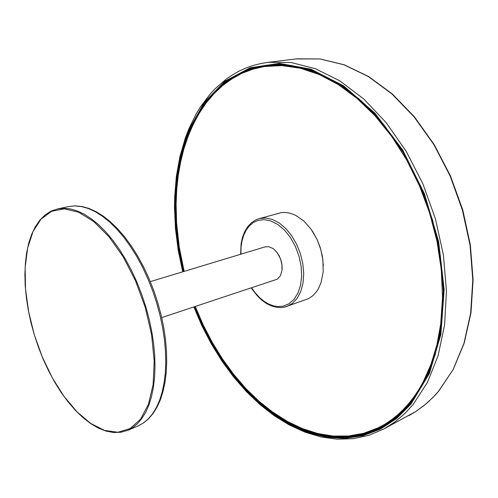 <?xml version="1.0" encoding="UTF-8"?>
<svg xmlns="http://www.w3.org/2000/svg" width="498" height="498" viewBox="0 0 498 498"><rect width="100%" height="100%" fill="white"/><g stroke="black" fill="none" stroke-linecap="round" stroke-linejoin="round"><path stroke-width="0.75" d="M323.339 265.72L322.399 256.277L320.282 247.649L317.064 239.37L312.364 231.022M284.339 307.204L308.623 298.588L313.099 295.482L316.915 291.1L318.539 288.473L321.117 282.428L323.183 271.784L322.909 259.956L320.768 249.398L316.971 239.252L311.157 229.273L303.705 220.888L295.414 215.198L289.743 213.094L284.171 212.397L281.482 212.584L258.375 218.859M161.726 317.606L277.255 279.166L280.362 275.736L281.993 270.451L281.955 264.619L280.567 258.96L277.398 252.897L273.315 248.695L268.814 246.672L265.135 246.884M282.105 269.356L281.968 264.581L280.959 260.068L279.191 255.798L276.546 251.783M439.248 338.267L434.567 356.363L431.629 364.835L424.663 380.522L416.359 394.397L411.753 400.616L401.743 411.572L396.383 416.291L385.047 424.19L378.175 427.838L363.64 433.322L348.556 436.03L333.174 436.049L317.718 433.515L302.398 428.591L287.402 421.445L272.892 412.263L259.016 401.232L245.9 388.533L233.662 374.353L222.394 358.884L212.185 342.3L203.116 324.783L195.253 306.513M184.123 271.385L179.268 247.269L176.603 223.104L176.105 203.962L176.734 189.632L178.234 175.601L180.625 161.968L183.918 148.827L188.113 136.265L193.205 124.388L199.194 113.301L206.066 103.105L213.804 93.904L222.382 85.805L231.763 78.921L241.897 73.355L252.735 69.203L264.201 66.564L281.831 65.593L300.325 68.207L319.324 74.557L338.435 84.691L357.209 98.548L375.168 115.959L391.839 136.614L406.742 160.07L419.459 185.779L429.631 213.088L436.97 241.287L441.296 269.623L442.541 297.362L440.736 323.812L436.858 345.002L430.969 364.436L423.238 381.848L418.743 389.722L413.863 397.018L408.634 403.71L403.075 409.792L397.223 415.251L391.098 420.075L384.742 424.271L378.175 427.838M264.55 66.508L271.92 65.605L285.715 65.587L300.001 67.716L314.605 72.054L329.346 78.64L344.031 87.474L358.448 98.498L365.488 104.81M138.102 425.927L143.567 422.927L148.585 418.781L153.085 413.521L157.019 407.202L160.337 399.875L162.995 391.609L164.969 382.464L166.22 372.541L166.724 361.94L166.475 350.773L165.461 339.175L163.686 327.279L161.178 315.24L157.953 303.201L153.876 290.801L149.114 278.749L143.748 267.202L137.853 256.321L131.509 246.249L124.805 237.104L117.833 229.005L110.681 222.027L103.435 216.244L96.176 211.706L88.993 208.45L81.952 206.502L75.142 205.867L68.649 206.539L74.837 205.911L81.373 206.539L88.19 208.45L95.211 211.669L102.351 216.169L109.529 221.94L116.644 228.924L123.604 237.048L130.314 246.236L136.676 256.37L142.596 267.326L147.987 278.955L152.774 291.1L156.882 303.587L160.132 315.707L162.665 327.827L164.458 339.798L165.492 351.457L165.766 362.669L165.274 373.301L164.054 383.223L162.118 392.343L159.503 400.554L156.266 407.781L152.444 413.969L148.105 419.073L143.299 423.063L138.102 425.927L127.799 430.309L132.96 427.458L137.716 423.468L142.011 418.351L145.783 412.139L148.97 404.874L151.529 396.613L153.415 387.444L154.592 377.44L155.021 366.727L154.704 355.423L153.621 343.657L151.778 331.581L149.201 319.343L145.908 307.104L141.762 294.486L136.938 282.217L131.516 270.464L125.571 259.396L119.196 249.143L112.48 239.849L105.514 231.626L98.405 224.554L91.24 218.715L84.112 214.146L77.115 210.878L70.33 208.923L63.837 208.27L57.693 208.886L51.107 211.115L45.156 214.887L39.908 220.085L35.402 226.596L31.679 234.29L28.76 243.043L26.655 252.71L25.367 263.162L24.9 274.255L25.236 285.858L26.363 297.829L28.255 310.03L30.882 322.324L34.219 334.581L38.383 347.106L43.214 359.295L48.661 371.01L54.662 382.109L61.154 392.443L68.07 401.874L75.323 410.277L82.836 417.523L90.512 423.474L98.262 428.031L105.981 431.075L113.556 432.519L120.877 432.283L127.799 430.309M57.693 208.886L68.351 206.602M34.262 334.569L42.255 356.904L52.271 377.777L63.968 396.346L76.91 411.809L90.599 423.381L104.474 430.39L117.889 432.245L130.159 428.56L140.554 419.198L148.404 404.351L153.104 384.587L154.218 360.882L151.56 334.581L145.204 307.31L135.531 280.804L123.174 256.763L108.956 236.656L93.805 221.585L78.659 212.235L64.36 208.861L51.643 211.308L41.048 219.132L32.968 231.651L27.639 248.06L25.155 267.47L25.51 288.965L28.604 311.63L34.262 334.569M251.266 287.975L257.329 295.887L261.873 300.207L266.698 303.624L271.703 306.04L276.776 307.384L281.793 307.577L286.854 306.5L292.507 303.357L297.244 298.252L300.804 291.411L303.008 283.125L303.705 273.8L302.846 263.896L300.475 253.924L296.69 244.387L291.704 235.784L285.777 228.545L279.222 223.011L272.362 219.444L265.552 217.981L259.116 218.634L255.928 219.823L251.509 222.662L247.743 226.627L244.711 231.576L242.482 237.353L241.088 243.79L240.609 254.297M251.583 287.875L255.399 293.104L259.607 297.623L264.114 301.327L268.814 304.104L273.595 305.884L278.345 306.606L282.945 306.233L288.908 303.855L294.019 299.391L297.991 293.017L300.593 285.043L301.657 275.867L301.103 265.982L298.956 255.916L295.32 246.242L290.402 237.478L284.489 230.107L277.896 224.511L270.999 220.963L264.164 219.612L257.74 220.477L253.358 222.544L249.51 225.737L246.292 229.958L243.771 235.075L242.022 240.932L241.063 247.363L240.926 254.204M226.204 82.78L235.791 76.337L246.105 71.226L251.521 69.197L262.82 66.259L274.678 64.883L287.01 65.145L299.715 67.093L306.17 68.724M411.454 401.849L406.872 407.152L397.634 415.961L387.737 423.194L377.291 428.834L366.416 432.893L360.851 434.337L349.534 436.074L338.055 436.323M382.676 426.637L375.112 430.266L367.343 433.098L359.407 435.14L351.345 436.404L343.19 436.908L334.973 436.671L326.738 435.706L318.515 434.044L310.329 431.71L302.205 428.728L286.282 420.916L270.924 410.838M185.928 142.378L190.616 129.91L197.75 115.443L206.303 102.351L216.238 90.848L227.505 81.149L240.011 73.474L246.703 70.461L253.669 68.027L260.877 66.197L268.322 64.995M194.83 306.65L202.898 325.375L212.223 343.303L222.737 360.253L234.353 376.027L246.977 390.438L260.51 403.287L274.821 414.373L289.78 423.499L305.224 430.465L320.973 435.071L336.829 437.144L352.559 436.522L367.916 433.061L382.632 426.655L389.063 422.74L399.272 414.809L408.727 405.154L424.57 381.375L435.103 354.974L441.514 324.528L443.351 291.05L440.369 255.785L432.569 220.141L420.244 185.592L403.897 153.552L384.275 125.284L362.251 101.797L338.771 83.788L314.761 71.637L291.1 65.425L268.534 64.97L261.002 66.11L253.7 67.884L246.653 70.286L239.88 73.274L233.394 76.835L227.219 80.937L215.821 90.667L205.774 102.233L197.133 115.43L189.937 130.022L186.513 138.811L183.563 147.943L179.062 167.079L177.506 177.014L175.782 197.445L175.607 207.878L176.578 229.012L179.299 250.301L183.7 271.51M382.632 426.655L389.05 422.746L397.261 416.565L405.011 409.275L410.477 403.094M183.233 271.653L178.819 250.394L176.087 229.055L175.103 207.871L175.284 197.413L177.002 176.933L178.558 166.973L183.059 147.794L186.015 138.637L189.445 129.829L204.641 102.862L225.071 81.884L250.264 68.475L279.341 64.111L310.995 69.95L343.477 86.596L374.639 113.812L402.166 150.365L423.873 193.965L437.991 241.511L443.494 289.438L440.22 334.251L428.815 372.971L410.576 403.442L396.178 417.934L380.142 428.461L362.93 435.009L344.983 437.68L326.7 436.659L308.449 432.177L290.552 424.501L273.278 413.938L256.887 400.778L241.574 385.346L227.518 367.929L214.881 348.843L203.794 328.369L194.369 306.805M182.897 271.752L178.465 250.419L175.719 229.005L174.723 207.747L174.904 197.252L176.622 176.69L178.178 166.693L182.698 147.433L185.661 138.245L189.097 129.393L204.336 102.327L224.835 81.255L250.108 67.772L279.291 63.371L311.076 69.21L343.688 85.905L374.982 113.22L402.639 149.91L424.433 193.697L438.614 241.449L444.135 289.581L440.836 334.575L429.376 373.444L411.043 404.021L396.576 418.563L380.472 429.108L363.185 435.669L345.164 438.34L326.812 437.3L308.492 432.781L290.527 425.068L273.197 414.448L256.744 401.239L241.381 385.738L227.287 368.259L214.613 349.098L203.489 328.555L194.033 306.911M188.929 128.671L196.175 113.924L200.345 107.058L209.764 94.471L215.012 88.806L226.515 78.883L232.759 74.681L239.32 71.021L246.174 67.927L253.301 65.431L260.697 63.557L268.322 62.325L291.255 62.555L315.321 68.649L339.76 80.794L363.689 98.928L386.143 122.657L406.163 151.28L422.846 183.774L435.439 218.852L443.401 255.063L446.451 290.907L444.583 324.933L438.041 355.871L427.29 382.707L412.954 404.681L405.304 413.072L394.989 421.924L383.97 428.934L368.937 435.296L353.269 438.682L337.258 439.199L321.148 436.989L305.181 432.227L289.55 425.099L274.429 415.811L259.987 404.563L246.342 391.553L233.618 376.98L221.915 361.05L211.333 343.944L201.945 325.86L193.828 306.98M408.983 415.562L416.154 411.336L424.738 405.017L432.843 397.566L438.557 391.247L453.024 369.622L463.937 343.346L470.685 313.142L472.807 280.013L470.056 245.197L462.424 210.069L450.186 176.087L433.858 144.632L414.174 116.943L392.001 94.004L368.296 76.493L343.994 64.784L319.984 58.945L295.986 58.932M188.916 128.708L185.455 137.622L179.965 156.434L176.373 176.311L174.642 196.978L174.468 207.523L175.47 228.881L178.234 250.394L182.691 271.815M268.322 62.325L297.026 58.801L320.121 58.938L344.236 64.79L368.607 76.518L392.349 94.029L414.529 116.949L434.206 144.601L450.516 176.006L462.742 209.932L470.355 244.997L473.1 279.776L470.971 312.881L464.211 343.091L453.267 369.404L438.75 391.098L434.953 395.4L426.935 403.181L416.204 411.304L383.97 428.934M265.266 246.84L150.321 281.607M264.201 66.564L265.247 66.396"/></g></svg>
